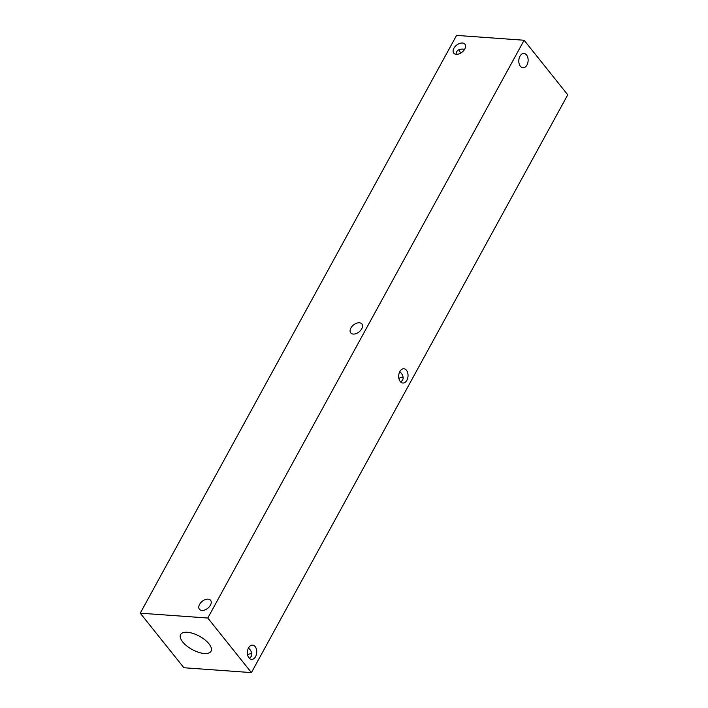 <?xml version="1.0" encoding="UTF-8"?>
<svg xmlns="http://www.w3.org/2000/svg" width="708" height="708" viewBox="0 0 708 708"><rect width="100%" height="100%" fill="white"/><g stroke="black" fill="none" stroke-linecap="round" stroke-linejoin="round"><path stroke-width="1.06" d="M524.115 40.25L567.754 94.819L251.429 672.6L183.885 667.75L140.246 613.181L456.571 35.4L524.115 40.25L207.789 618.031L140.246 613.181M403.144 377.355A7.16 4.443 -38.6 0 0 403.047 377.346A7.16 4.443 -38.6 0 0 398.896 378.391M251.836 653.732A7.16 4.443 -38.6 0 0 251.738 653.723A7.16 4.443 -38.6 0 0 247.588 654.758M400.277 381.541A7.16 4.655 -85.9 0 1 399.091 373.417A7.16 4.655 -85.9 0 1 403.879 368.753A7.16 4.655 -85.9 0 1 408.012 376.231A7.16 4.655 -85.9 0 1 402.852 383.037A7.16 4.655 -85.9 0 1 400.277 381.541M400.569 381.877C403.746 379.93 403.976 377.028 401.259 373.178L399.799 371.638M248.968 657.909A7.16 4.655 -85.9 0 1 247.782 649.794A7.16 4.655 -85.9 0 1 252.57 645.121A7.16 4.655 -85.9 0 1 256.703 652.599A7.16 4.655 -85.9 0 1 251.544 659.405A7.16 4.655 -85.9 0 1 248.968 657.909M249.26 658.245C252.437 656.298 252.667 653.395 249.951 649.546L248.49 648.006M456.147 54.312C456.138 50.772 458.403 49.038 462.961 49.109L464.598 49.339M460.395 53.286A7.16 4.655 94.1 0 0 459.014 50.126A7.16 4.655 94.1 0 0 458.713 49.79M520.371 66.269A7.16 4.655 -85.9 0 1 519.194 58.153A7.16 4.655 -85.9 0 1 523.973 53.481A7.16 4.655 -85.9 0 1 528.106 60.959A7.16 4.655 -85.9 0 1 522.955 67.764A7.16 4.655 -85.9 0 1 520.371 66.269M353.221 334.07A7.16 4.443 141.4 0 1 350.726 332.893A7.16 4.443 141.4 0 1 353.54 324.954A7.16 4.443 141.4 0 1 361.903 323.954A7.16 4.443 141.4 0 1 360.602 330.441A7.16 4.443 141.4 0 1 353.221 334.07M201.913 610.438A7.16 4.443 141.4 0 1 199.417 609.261A7.16 4.443 141.4 0 1 202.231 601.322A7.16 4.443 141.4 0 1 210.603 600.322A7.16 4.443 141.4 0 1 209.294 606.809A7.16 4.443 141.4 0 1 201.913 610.438M456.244 54.321A7.16 4.443 141.4 0 1 453.74 53.144A7.16 4.443 141.4 0 1 456.554 45.197A7.16 4.443 141.4 0 1 464.926 44.206A7.16 4.443 141.4 0 1 463.616 50.693A7.16 4.443 141.4 0 1 456.244 54.321M182.699 641.944A17.346 7.584 28.7 0 1 180.62 634.563A17.346 7.584 28.7 0 1 193.204 633.501A17.346 7.584 28.7 0 1 208.984 643.829A17.346 7.584 28.7 0 1 211.055 651.218A17.346 7.584 28.7 0 1 198.47 652.28A17.346 7.584 28.7 0 1 182.699 641.944M207.789 618.031L251.429 672.6"/></g></svg>
